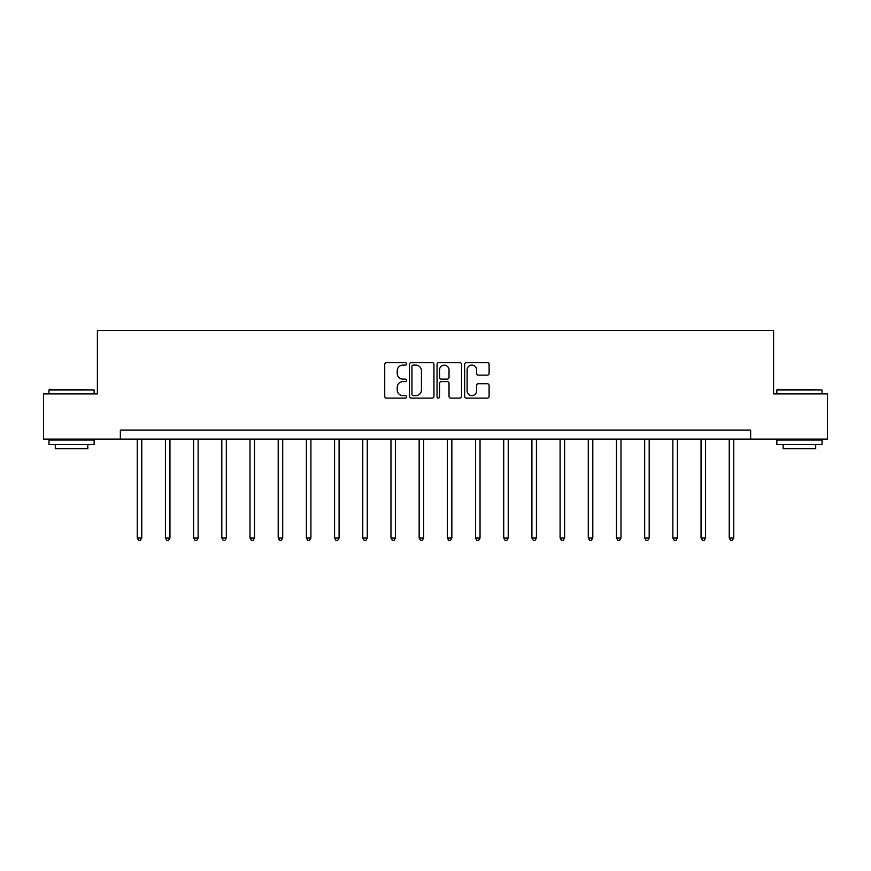 <?xml version="1.0" encoding="UTF-8"?>
<svg xmlns="http://www.w3.org/2000/svg" width="871" height="871" viewBox="0 0 871 871"><rect width="100%" height="100%" fill="white"/><g stroke="black" fill="none" stroke-linecap="round" stroke-linejoin="round"><path stroke-width="1.31" d="M406.583 363.871A1.241 1.241 0 0 0 405.342 362.63L386.495 362.63A1.775 1.775 0 0 0 384.732 364.405L384.732 396.327A1.775 1.775 0 0 0 386.495 398.101L405.342 398.101A1.241 1.241 0 0 0 406.583 396.86A1.241 1.241 0 0 0 405.342 395.619L402.903 395.619A5.672 5.672 0 0 1 397.23 389.947L397.23 387.279A5.672 5.672 0 0 1 402.903 381.607L405.342 381.607A1.241 1.241 0 0 0 406.583 380.366A1.241 1.241 0 0 0 405.342 379.125L402.903 379.125A5.672 5.672 0 0 1 397.23 373.452L397.23 370.785A5.672 5.672 0 0 1 402.903 365.112L405.342 365.112A1.241 1.241 0 0 0 406.583 363.871M487.335 375.129A1.775 1.775 0 0 0 489.11 373.365L489.11 364.405A1.775 1.775 0 0 0 487.335 362.63L466.41 362.63A1.775 1.775 0 0 0 464.635 364.405L464.635 396.327A1.775 1.775 0 0 0 466.41 398.101L487.335 398.101A1.775 1.775 0 0 0 489.11 396.327L489.11 385.515A1.775 1.775 0 0 0 487.335 383.741L478.375 383.741A1.775 1.775 0 0 0 476.611 385.515L476.611 390.872A4.747 4.747 0 0 1 471.864 395.619A4.747 4.747 0 0 1 467.117 390.872L467.117 369.859A4.747 4.747 0 0 1 471.864 365.112A4.747 4.747 0 0 1 476.611 369.859L476.611 373.365A1.775 1.775 0 0 0 478.375 375.129L487.335 375.129M120.35 439.093L43.55 439.093L43.55 393.921L97.4 393.921L97.4 330.675L773.6 330.675L773.6 393.921L827.45 393.921L827.45 439.093L750.65 439.093L750.65 430.056L120.35 430.056L120.35 439.093L750.65 439.093M433.943 364.405A1.775 1.775 0 0 0 432.179 362.63L411.243 362.63A1.775 1.775 0 0 0 409.468 364.405L409.468 396.327A1.775 1.775 0 0 0 411.243 398.101L432.179 398.101A1.775 1.775 0 0 0 433.943 396.327L433.943 364.405M438.821 362.63L459.757 362.63A1.775 1.775 0 0 1 461.532 364.405L461.532 396.327A1.775 1.775 0 0 1 459.757 398.101L450.797 398.101A1.775 1.775 0 0 1 449.022 396.327L449.022 383.382A1.775 1.775 0 0 0 447.248 381.607L441.314 381.607A1.775 1.775 0 0 0 439.539 383.382L439.539 396.86A1.241 1.241 0 0 1 438.298 398.101A1.241 1.241 0 0 1 437.057 396.86L437.057 364.405A1.775 1.775 0 0 1 438.821 362.63M413.192 365.112A1.241 1.241 0 0 0 411.95 366.353L411.95 394.378A1.241 1.241 0 0 0 413.192 395.619L415.772 395.619A5.672 5.672 0 0 0 421.444 389.947L421.444 370.785A5.672 5.672 0 0 0 415.772 365.112L413.192 365.112M449.022 369.946A4.747 4.747 0 0 0 444.275 365.199A4.747 4.747 0 0 0 439.539 369.946L439.539 377.35A1.775 1.775 0 0 0 441.314 379.125L447.248 379.125A1.775 1.775 0 0 0 449.022 377.35L449.022 369.946M137.248 439.093L137.248 537.973L141.766 537.973L141.766 439.093M141.766 537.973L140.405 540.325L138.598 540.325L137.248 537.973M49.516 389.402L94.144 389.947L48.972 389.947L49.516 389.402M71.564 444.515L48.972 444.515L48.972 439.997L94.144 439.997L94.144 444.515L71.564 444.515M87.819 444.515L87.819 448.674L55.298 448.674L55.298 444.515M777.389 389.402L822.028 389.947L776.856 389.947L777.389 389.402M799.436 444.515L776.856 444.515L776.856 439.997L822.028 439.997L822.028 444.515L799.436 444.515M815.702 444.515L815.702 448.674L783.181 448.674L783.181 444.515M165.436 439.093L165.436 537.973L169.954 537.973L169.954 439.093M169.954 537.973L168.593 540.325L166.797 540.325L165.436 537.973M193.623 439.093L193.623 537.973L198.142 537.973L198.142 439.093M198.142 537.973L196.792 540.325L194.984 540.325L193.623 537.973M221.811 439.093L221.811 537.973L226.329 537.973L226.329 439.093M226.329 537.973L224.979 540.325L223.172 540.325L221.811 537.973M250.01 439.093L250.01 537.973L254.528 537.973L254.528 439.093M254.528 537.973L253.167 540.325L251.36 540.325L250.01 537.973M278.197 439.093L278.197 537.973L282.716 537.973L282.716 439.093M282.716 537.973L281.355 540.325L279.547 540.325L278.197 537.973M306.385 439.093L306.385 537.973L310.903 537.973L310.903 439.093M310.903 537.973L309.553 540.325L307.746 540.325L306.385 537.973M334.573 439.093L334.573 537.973L339.091 537.973L339.091 439.093M339.091 537.973L337.741 540.325L335.934 540.325L334.573 537.973M362.772 439.093L362.772 537.973L367.279 537.973L367.279 439.093M367.279 537.973L365.929 540.325L364.122 540.325L362.772 537.973M390.959 439.093L390.959 537.973L395.478 537.973L395.478 439.093M395.478 537.973L394.117 540.325L392.309 540.325L390.959 537.973M419.147 439.093L419.147 537.973L423.665 537.973L423.665 439.093M423.665 537.973L422.304 540.325L420.497 540.325L419.147 537.973M447.335 439.093L447.335 537.973L451.853 537.973L451.853 439.093M451.853 537.973L450.503 540.325L448.696 540.325L447.335 537.973M475.522 439.093L475.522 537.973L480.041 537.973L480.041 439.093M480.041 537.973L478.691 540.325L476.883 540.325L475.522 537.973M503.721 439.093L503.721 537.973L508.229 537.973L508.229 439.093M508.229 537.973L506.878 540.325L505.071 540.325L503.721 537.973M531.909 439.093L531.909 537.973L536.427 537.973L536.427 439.093M536.427 537.973L535.066 540.325L533.259 540.325L531.909 537.973M560.097 439.093L560.097 537.973L564.615 537.973L564.615 439.093M564.615 537.973L563.254 540.325L561.447 540.325L560.097 537.973M588.284 439.093L588.284 537.973L592.803 537.973L592.803 439.093M592.803 537.973L591.453 540.325L589.645 540.325L588.284 537.973M616.472 439.093L616.472 537.973L620.99 537.973L620.99 439.093M620.99 537.973L619.64 540.325L617.833 540.325L616.472 537.973M644.671 439.093L644.671 537.973L649.189 537.973L649.189 439.093M649.189 537.973L647.828 540.325L646.021 540.325L644.671 537.973M672.858 439.093L672.858 537.973L677.377 537.973L677.377 439.093M677.377 537.973L676.016 540.325L674.208 540.325L672.858 537.973M701.046 439.093L701.046 537.973L705.564 537.973L705.564 439.093M705.564 537.973L704.203 540.325L702.407 540.325L701.046 537.973M729.234 439.093L729.234 537.973L733.752 537.973L733.752 439.093M733.752 537.973L732.402 540.325L730.595 540.325L729.234 537.973M48.972 393.921L48.972 389.947M59.272 439.997L59.272 439.093M83.845 439.997L83.845 439.093M94.144 393.921L94.144 389.947M776.856 393.921L776.856 389.947M787.155 439.997L787.155 439.093M811.728 439.997L811.728 439.093M822.028 393.921L822.028 389.947"/></g></svg>
